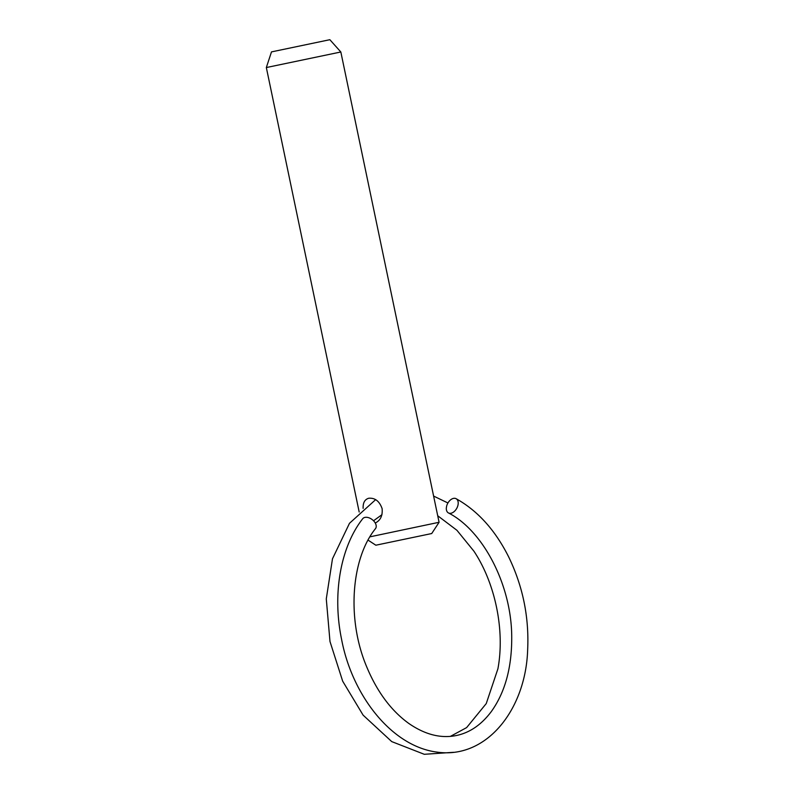<?xml version="1.0" encoding="UTF-8"?>
<svg xmlns="http://www.w3.org/2000/svg" width="794" height="794" viewBox="0 0 794 794"><rect width="100%" height="100%" fill="white"/><g stroke="black" fill="none" stroke-linecap="round" stroke-linejoin="round"><path stroke-width="1.19" d="M375.254 523.018C380.485 520.447 382.768 515.653 382.113 508.607C379.443 501.143 374.967 497.689 368.704 498.255C364.734 499.446 362.888 502.82 363.136 508.378M446.337 507.793A8.089 5.161 -61.6 0 0 448.412 512.924A8.089 5.161 -61.6 0 0 456.798 508.259A8.089 5.161 -61.6 0 0 456.103 498.692A8.089 5.161 -61.6 0 0 446.615 506.185A8.089 5.161 -61.6 0 1 446.337 507.793M448.412 512.924C482.99 530.501 511.425 584.702 511.723 636.49C511.961 667.258 505.143 692.308 491.268 711.632C481.412 724.733 469.83 732.683 456.51 735.482C441.017 738.698 425.127 734.698 408.85 723.483C390.956 710.57 376.773 691.366 366.292 665.848C346.65 618.635 351.236 558.549 375.512 528.606A8.089 5.121 -142.3 0 0 372.237 519.613A8.089 5.121 -142.3 0 0 362.709 518.72C340.249 547.354 332.269 594.597 341.569 639.279C351.98 694.879 391.303 746.241 436.908 752.097C486.96 759.401 525.965 708.903 527.663 649.502C529.161 617.037 522.839 586.19 508.686 556.951C495.258 530.174 477.73 510.75 456.103 498.692M271.479 51.898L329.857 39.7L271.479 51.898L266.337 67.55L340.834 51.987L439.082 522.283L369.935 536.833M368.059 540.119L375.84 545.21L431.718 533.538L439.082 522.283M266.337 67.55L359.186 512.011M375.631 499.664L349.479 523.306L332.478 558.807L326.284 598.904L329.986 641.502L342.671 681.173L363.106 715.136L391.74 741.606L424.294 754.3L453.632 752.305M447.935 502.979L433.613 496.071M437.722 515.763L456.927 530.293L473.919 551.185C495.416 583.53 505.024 630.644 497.907 668.826L486.246 703.583L466.624 727.602L450.397 736.375M373.537 520.765L381.964 514.681M329.857 39.7L340.834 51.987"/></g></svg>
